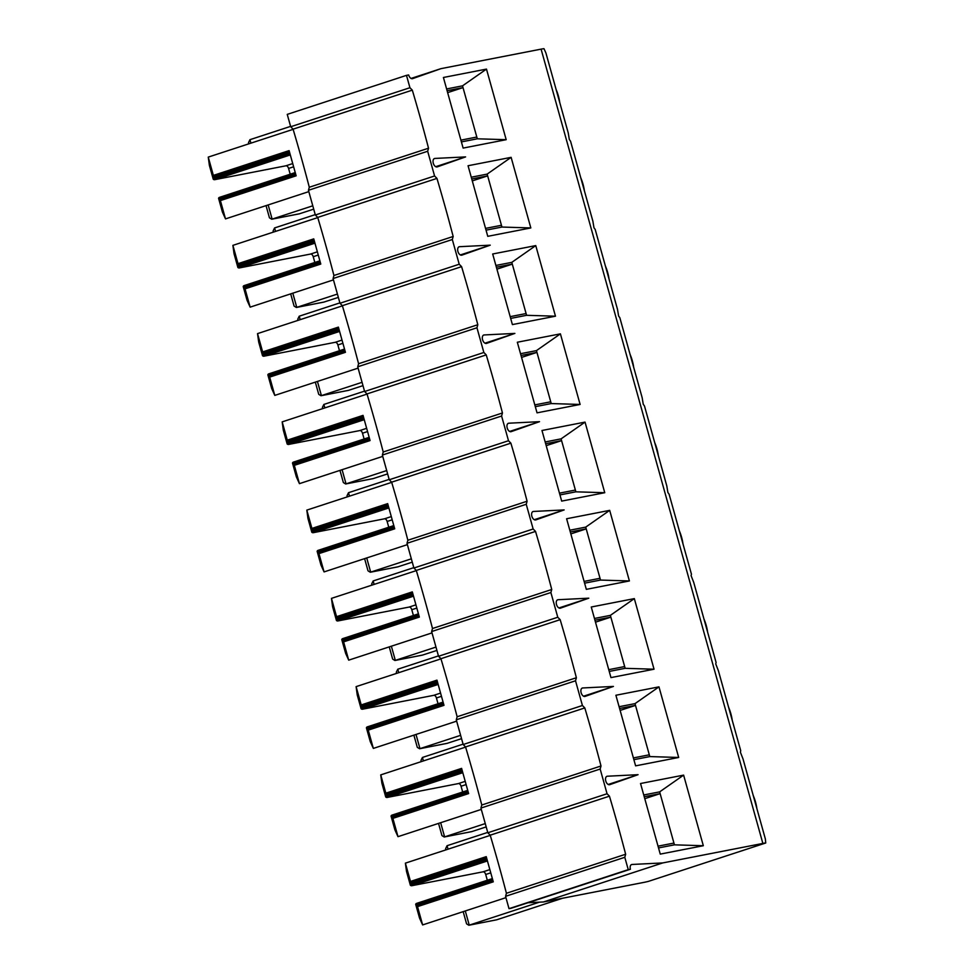 <?xml version="1.0" encoding="UTF-8"?>
<svg xmlns="http://www.w3.org/2000/svg" width="974" height="974" viewBox="0 0 974 974"><rect width="100%" height="100%" fill="white"/><g stroke="black" fill="none" stroke-linecap="round" stroke-linejoin="round"><path stroke-width="1.46" d="M490.263 835.363L405.379 863.147L410.492 881.433L486.233 856.645L493.27 881.835L417.529 906.624L422.631 924.923L419.538 918.092L415.691 904.31A3.117 1.851 -108.1 0 1 416.543 903.409A3.117 1.851 -108.1 0 1 416.677 903.373L492.369 878.597L416.543 903.409M487.317 880.24L485.709 874.482A3.117 1.851 -108.1 0 0 483.043 871.827L411.746 885.719A3.117 1.851 -108.1 0 1 410.371 885.244L406.523 871.462L405.379 863.147M658.034 846.163L673.935 843.07L660.141 793.64L644.228 796.744M644.776 798.68L660.141 793.64L659.654 791.874L683.614 775.121L703.325 845.724L660.25 854.113L640.539 783.51L683.614 775.121M480.925 808.067L481.777 805.011A1057.435 628.827 -108.1 0 0 465.56 746.936L463.186 744.526L582.415 705.505L584.802 707.928A1057.435 628.827 -108.1 0 1 601.007 765.99L600.167 769.046L480.925 808.067L487.828 832.77L490.202 835.193A1057.435 628.827 -108.1 0 1 506.419 893.268L625.649 854.247L624.797 857.303L505.567 896.311L506.419 893.268M463.186 744.526L456.282 719.81L457.135 716.754L576.377 677.734L575.524 680.789L456.282 719.81M431.64 631.554L432.493 628.51A1057.435 628.827 -108.1 0 0 416.288 570.435L413.901 568.012L533.143 528.992L535.517 531.414A1057.435 628.827 -108.1 0 1 551.734 589.489L550.882 592.533L431.64 631.554L438.543 656.269L440.93 658.692A1057.435 628.827 -108.1 0 1 457.135 716.754M413.901 568.012L407.01 543.297L407.863 540.253L527.092 501.233L526.24 504.288L407.01 543.297M382.368 455.053L383.22 451.997A1057.435 628.827 -108.1 0 0 367.003 393.922L364.617 391.499L483.859 352.491L486.233 354.901A1057.435 628.827 -108.1 0 1 502.45 412.976L501.598 416.032L382.368 455.053L389.259 479.756L391.645 482.179A1057.435 628.827 -108.1 0 1 407.863 540.253M364.617 391.499L357.726 366.796L358.578 363.74L477.808 324.719L476.956 327.775L357.726 366.796M333.084 278.54L333.936 275.496A1057.435 628.827 -108.1 0 0 317.719 217.421L315.345 214.998L434.574 175.977L436.949 178.4A1057.435 628.827 -108.1 0 1 453.166 236.475L452.313 239.519L333.084 278.54L339.987 303.255L342.361 305.678A1057.435 628.827 -108.1 0 1 358.578 363.74M315.345 214.998L308.441 190.283L309.294 187.239L428.523 148.218L427.671 151.262L308.441 190.283M290.702 126.742L409.932 87.721L406.487 75.363L287.245 114.384L290.702 126.742L293.077 129.165A1057.435 628.827 -108.1 0 1 309.294 187.239M411.065 78.431L440.942 68.655L541.094 49.138A18.36 1.096 -15.6 0 1 543.979 48.7L545.903 52.937L568.232 132.914L569.327 139.513L570.545 141.193L592.874 221.171L593.97 227.77L595.187 229.438L617.516 309.415L618.612 316.026L619.829 317.694L642.158 397.672L643.254 404.271L644.471 405.951L666.8 485.929L667.896 492.527L669.114 494.208L691.443 574.185L691.102 575.658L693.744 582.452L716.085 662.442L715.744 663.915L718.386 670.709L740.715 750.686L740.386 752.171L743.028 758.965L765.357 838.943L765.747 842.985L648.282 881.421A18.36 1.096 164.4 0 1 643.631 882.444L543.48 901.961L528.066 902.728M624.797 857.303L628.254 869.648L630.409 869.234L511.167 908.255L509.012 908.669L505.567 896.311M487.828 832.77L607.058 793.749L609.444 796.172A1057.435 628.827 -108.1 0 1 625.649 854.247M630.409 869.234A4.407 2.618 -108.1 0 1 631.615 864.547A4.407 2.618 -108.1 0 1 632.041 864.462L662.71 862.94L543.48 901.961M765.747 842.985A18.36 1.096 164.4 0 0 762.861 843.423L662.71 862.94M440.942 68.655L412.623 78.626A4.407 2.618 -108.1 0 1 412.586 78.638A4.407 2.618 -108.1 0 1 408.642 74.949L406.487 75.363M409.932 87.721L412.306 90.144A1057.435 628.827 -108.1 0 1 428.523 148.218M434.574 175.977L427.671 151.262M339.987 303.255L459.217 264.234L452.313 239.519M459.217 264.234L461.591 266.657A1057.435 628.827 -108.1 0 1 477.808 324.719M483.859 352.491L476.956 327.775M389.259 479.756L508.501 440.735L501.598 416.032M508.501 440.735L510.875 443.158A1057.435 628.827 -108.1 0 1 527.092 501.233M533.143 528.992L526.24 504.288M438.543 656.269L557.773 617.248L550.882 592.533M557.773 617.248L560.16 619.671A1057.435 628.827 -108.1 0 1 576.377 677.734M582.415 705.505L575.524 680.789M607.058 793.749L600.167 769.046M607.399 776.217L638.067 774.683L609.748 784.654A4.407 2.618 -108.1 0 1 609.724 784.667A4.407 2.618 -108.1 0 1 605.865 781.294A4.407 2.618 -108.1 0 1 606.972 776.29A4.407 2.618 -108.1 0 1 607.399 776.217L606.595 776.473M558.114 599.704L588.783 598.182L560.464 608.141A4.407 2.618 -108.1 0 1 560.44 608.153A4.407 2.618 -108.1 0 1 556.58 604.781A4.407 2.618 -108.1 0 1 557.7 599.777A4.407 2.618 -108.1 0 1 558.114 599.704L557.311 599.972M508.83 423.203L539.511 421.669L511.192 431.64A4.407 2.618 -108.1 0 1 511.155 431.652A4.407 2.618 -108.1 0 1 507.296 428.28A4.407 2.618 -108.1 0 1 508.416 423.276A4.407 2.618 -108.1 0 1 508.83 423.203L508.038 423.459M459.545 246.69L490.226 245.168L461.907 255.127A4.407 2.618 -108.1 0 1 461.871 255.139A4.407 2.618 -108.1 0 1 458.011 251.767A4.407 2.618 -108.1 0 1 459.131 246.763A4.407 2.618 -108.1 0 1 459.545 246.69L458.754 246.946M434.903 158.433L465.584 156.911L437.265 166.871A4.407 2.618 -108.1 0 1 437.229 166.883A4.407 2.618 -108.1 0 1 433.369 163.51A4.407 2.618 -108.1 0 1 434.489 158.518A4.407 2.618 -108.1 0 1 434.903 158.433L434.112 158.701M484.188 334.946L514.869 333.412L486.55 343.384A4.407 2.618 -108.1 0 1 486.513 343.396A4.407 2.618 -108.1 0 1 482.654 340.023A4.407 2.618 -108.1 0 1 483.774 335.019A4.407 2.618 -108.1 0 1 484.188 334.946L483.396 335.202M533.472 511.447L564.153 509.926L535.834 519.897A4.407 2.618 -108.1 0 1 535.797 519.897A4.407 2.618 -108.1 0 1 531.938 516.524A4.407 2.618 -108.1 0 1 533.058 511.533A4.407 2.618 -108.1 0 1 533.472 511.447L532.668 511.715M582.756 687.961L613.425 686.426L585.106 696.398A4.407 2.618 -108.1 0 1 585.082 696.41A4.407 2.618 -108.1 0 1 581.222 693.038A4.407 2.618 -108.1 0 1 582.342 688.034A4.407 2.618 -108.1 0 1 582.756 687.961L581.953 688.216M443.413 77.482L486.476 69.093L506.188 139.684L463.125 148.085L443.413 77.482M468.056 165.738L511.119 157.35L530.83 227.94L487.767 236.329L468.056 165.738M492.686 253.995L535.761 245.594L555.472 316.197L512.397 324.586L492.686 253.995M517.328 342.239L560.403 333.851L580.114 404.454L537.039 412.842L517.328 342.239M541.97 430.496L585.045 422.107L604.757 492.71L561.681 501.099L541.97 430.496M566.612 518.752L609.687 510.364L629.399 580.954L586.324 589.355L566.612 518.752M591.255 607.009L634.33 598.608L654.041 669.211L610.966 677.6L591.255 607.009M615.897 695.253L658.972 686.865L678.683 757.468L635.608 765.856L615.897 695.253M628.254 869.648L509.012 908.669M756.895 808.639A42.223 33.859 -101 0 0 753.243 795.551M465.621 747.107L380.737 774.89L385.85 793.177L461.603 768.389L468.628 793.579L392.887 818.367L397.989 836.666L394.896 829.848L391.049 816.066A3.117 1.851 -108.1 0 1 391.901 815.153A3.117 1.851 -108.1 0 1 392.035 815.116L467.727 790.352L391.901 815.153M462.674 791.996L461.067 786.225A3.117 1.851 -108.1 0 0 458.401 783.583L387.104 797.462A3.117 1.851 -108.1 0 1 385.728 796.988L381.881 783.206L380.737 774.89M633.392 757.918L649.305 754.813L635.498 705.395L619.586 708.488M620.134 710.423L635.498 705.395L635.011 703.63L658.972 686.865M732.253 720.383A42.223 33.859 -101 0 0 728.601 707.307M440.978 658.862L356.107 686.633L361.208 704.933L436.961 680.144L443.986 705.334L368.245 730.123L373.346 748.409L370.254 741.591L366.407 727.809A3.117 1.851 -108.1 0 1 367.259 726.896A3.117 1.851 -108.1 0 1 367.393 726.86L443.085 702.096L367.259 726.896M438.032 703.739L436.425 697.968A3.117 1.851 -108.1 0 0 433.759 695.326L362.474 709.218A3.117 1.851 -108.1 0 1 361.086 708.731L357.239 694.949L356.107 686.633M608.75 669.662L624.663 666.557L610.856 617.139L594.944 620.231M595.491 622.167L610.856 617.139L610.369 615.373L634.33 598.608M707.623 632.126A42.223 33.859 -101 0 0 703.971 619.05M416.336 570.606L331.464 598.377L336.566 616.676L412.319 591.888L419.344 617.078L343.603 641.866L348.704 660.153L345.624 653.335L341.764 639.553A3.117 1.851 -108.1 0 1 342.629 638.652A3.117 1.851 -108.1 0 1 342.751 638.615L418.443 613.839L342.629 638.652M413.402 615.483L411.783 609.712A3.117 1.851 -108.1 0 0 409.117 607.07L337.832 620.962A3.117 1.851 -108.1 0 1 336.444 620.475L332.597 606.692L331.464 598.377M584.108 581.405L600.021 578.3L586.214 528.882L570.314 531.987M570.849 533.91L586.214 528.882L585.727 527.117L609.687 510.364M682.981 543.869A42.223 33.859 -101 0 0 679.328 530.793M391.694 482.349L306.822 510.12L311.923 528.419L387.676 503.631L394.714 528.821L318.961 553.609L324.074 571.908L320.982 565.078L317.134 551.296A3.117 1.851 -108.1 0 1 317.987 550.395A3.117 1.851 -108.1 0 1 318.121 550.359L393.8 525.583L317.987 550.395M388.76 527.226L387.141 521.467A3.117 1.851 -108.1 0 0 384.474 518.813L313.19 532.705A3.117 1.851 -108.1 0 1 311.802 532.23L307.954 518.448L306.822 510.12M559.466 493.148L575.378 490.056L561.584 440.625L545.671 443.73M546.207 445.654L561.584 440.625L561.085 438.86L585.045 422.107M658.339 455.625A42.223 33.859 -101 0 0 654.686 442.537M367.052 394.093L282.18 421.876L287.281 440.163L363.034 415.374L370.071 440.565L294.318 465.353L299.432 483.652L296.339 476.834L292.492 463.052A3.117 1.851 -108.1 0 1 293.344 462.139A3.117 1.851 -108.1 0 1 293.478 462.102L369.17 437.338L293.344 462.139M364.118 438.982L362.498 433.211A3.117 1.851 -108.1 0 0 359.832 430.569L288.548 444.448A3.117 1.851 -108.1 0 1 287.16 443.974L283.312 430.191L282.18 421.876M534.823 404.892L550.736 401.799L536.942 352.381L521.029 355.473M521.565 357.409L536.942 352.381L536.443 350.616L560.403 333.851M633.697 367.368A42.223 33.859 -101 0 0 630.044 354.293M342.41 305.848L257.538 333.619L262.651 351.918L338.392 327.118L345.429 352.32L269.676 377.108L274.79 395.395L271.697 388.577L267.85 374.795A3.117 1.851 -108.1 0 1 268.702 373.882A3.117 1.851 -108.1 0 1 268.836 373.846L344.528 349.082M339.476 350.725L337.868 344.954A3.117 1.851 -108.1 0 0 335.19 342.312L263.905 356.204A3.117 1.851 -108.1 0 1 262.517 355.717L258.67 341.935L257.538 333.619M510.181 316.647L526.094 313.543L512.3 264.124L496.387 267.217M496.923 269.153L512.3 264.124L511.8 262.359L535.761 245.594M609.054 279.112A42.223 33.859 -101 0 0 605.402 266.036M317.767 217.592L232.896 245.363L238.009 263.662L313.75 238.873L320.787 264.064L245.034 288.852L250.148 307.139L247.055 300.321L243.208 286.539A3.117 1.851 -108.1 0 1 244.06 285.625A3.117 1.851 -108.1 0 1 244.194 285.601L319.886 260.825M314.833 262.469L313.226 256.698A3.117 1.851 -108.1 0 0 310.56 254.056L239.263 267.947A3.117 1.851 -108.1 0 1 237.875 267.46L234.028 253.678L232.896 245.363M485.539 228.391L501.452 225.286L487.657 175.868L471.745 178.972M472.28 180.896L487.657 175.868L487.158 174.102L511.119 157.35M584.412 190.855A42.223 33.859 -101 0 0 580.76 177.779M293.125 129.335L208.253 157.106L213.367 175.405L289.108 150.617L296.145 175.807L220.392 200.595L225.505 218.894L222.413 212.064L218.566 198.282A3.117 1.851 -108.1 0 1 219.418 197.381A3.117 1.851 -108.1 0 1 219.552 197.345L295.244 172.568L219.418 197.381M290.191 174.212L288.584 168.441A3.117 1.851 -108.1 0 0 285.918 165.799L214.621 179.691A3.117 1.851 -108.1 0 1 213.245 179.204L209.398 165.434L208.253 157.106M460.909 140.134L476.81 137.042L463.015 87.611L447.103 90.716M447.638 92.64L463.015 87.611L462.516 85.846L486.476 69.093M559.77 102.611A42.223 33.859 -101 0 0 556.117 89.523M435.707 166.688L465.584 156.911M460.349 254.945L490.226 245.168M484.991 343.189L514.869 333.412M509.633 431.445L539.511 421.669M534.276 519.702L564.153 509.926M558.918 607.959L588.783 598.182M583.56 696.203L613.425 686.426M608.202 784.46L638.067 774.683M293.077 129.165L412.306 90.144M446.616 88.951L462.516 85.846M476.81 137.042L477.309 138.807L506.188 139.684M477.309 138.807L461.396 141.9M299.578 213.756L271.709 219.223L299.152 213.878L313.701 209.142M268.167 204.93L272.123 219.113L312.776 205.806M225.505 218.894L308.819 191.622M250.915 143.154L249.941 139.684L290.593 126.376M220.392 200.595L218.566 198.282M213.245 179.204L213.367 175.405M249.941 139.684L248.467 142.679L248.796 143.848M271.709 219.223L269.445 217.823L266.048 205.624M317.719 217.421L436.949 178.4M333.936 275.496L453.166 236.475M471.258 177.207L487.158 174.102M501.452 225.286L501.951 227.052L530.83 227.94M501.951 227.052L486.038 230.156M324.22 302.013L296.352 307.48L323.794 302.123L338.343 297.399M292.797 293.186L296.766 307.37L337.418 294.063M250.148 307.139L333.461 279.879M275.557 231.41L274.583 227.94L315.235 214.633M245.034 288.852L243.208 286.539M237.875 267.46L238.009 263.662M274.583 227.94L273.11 230.935L273.438 232.104M296.352 307.48L294.087 306.079L290.678 293.88M342.361 305.678L461.591 266.657M495.888 265.452L511.8 262.359M526.094 313.543L526.593 315.308L555.472 316.197M526.593 315.308L510.68 318.413M348.862 390.27L320.994 395.724L348.436 390.379L362.985 385.643M317.439 381.443L321.408 395.614L362.06 382.319M274.79 395.395L358.091 368.135M300.199 319.655L299.225 316.197L339.877 302.89M269.676 377.108L267.85 374.795M262.517 355.717L262.651 351.918M299.225 316.197L297.752 319.18L298.081 320.349M320.994 395.724L318.729 394.336L315.32 382.125M367.003 393.922L486.233 354.901M383.22 451.997L502.45 412.976M520.53 353.708L536.443 350.616M550.736 401.799L551.223 403.565L580.114 404.454M551.223 403.565L535.323 406.657M373.505 478.526L345.636 483.981L373.079 478.636L387.628 473.9M342.081 469.687L346.038 483.871L386.702 470.564M299.432 483.652L382.733 456.392M324.841 407.911L323.867 404.441L364.519 391.146M294.318 465.353L292.492 463.052M287.16 443.974L287.281 440.163M323.867 404.441L322.394 407.436L322.723 408.605M345.636 483.981L343.372 482.58L339.963 470.381M391.645 482.179L510.875 443.158M545.172 441.965L561.085 438.86M575.378 490.056L575.865 491.821L604.757 492.71M575.865 491.821L559.965 494.914M398.147 566.783L370.278 572.237L397.721 566.892L412.27 562.156M366.723 557.944L370.68 572.128L411.345 558.82M324.074 571.908L407.376 544.636M349.471 496.168L348.509 492.698L389.162 479.391M318.961 553.609L317.134 551.296M311.802 532.23L311.923 528.419M348.509 492.698L347.036 495.693L347.353 496.862M370.278 572.237L368.014 570.837L364.605 558.638M416.288 570.435L535.517 531.414M432.493 628.51L551.734 589.489M569.814 530.221L585.727 527.117M600.021 578.3L600.508 580.066L629.399 580.954M600.508 580.066L584.595 583.17M422.789 655.027L394.92 660.494L422.351 655.137L436.912 650.413M391.365 646.2L395.322 660.384L435.975 647.077M348.704 660.153L432.018 632.893M374.113 584.424L373.152 580.954L413.804 567.647M343.603 641.866L341.764 639.553M336.444 620.475L336.566 616.676M373.152 580.954L371.678 583.95L371.995 585.118M394.92 660.494L392.656 659.094L389.247 646.894M440.93 658.692L560.16 619.671M594.457 618.466L610.369 615.373M624.663 666.557L625.15 668.322L654.041 669.211M625.15 668.322L609.237 671.427M447.431 743.284L419.563 748.738L446.993 743.393L461.554 738.657M416.008 734.457L419.964 748.641L460.617 735.333M373.346 748.409L456.66 721.15M398.756 672.669L397.794 669.211L438.446 655.904M368.245 730.123L366.407 727.809M361.086 708.731L361.208 704.933M397.794 669.211L396.308 672.194L396.637 673.363M419.563 748.738L417.298 747.35L413.889 735.151M465.56 746.936L584.802 707.928M481.777 805.011L601.007 765.99M619.099 706.722L635.011 703.63M649.305 754.813L649.792 756.579L678.683 757.468M649.792 756.579L633.879 759.671M472.073 831.54L444.193 836.995L471.635 831.65L486.196 826.914M440.65 822.701L444.607 836.885L485.259 823.59M397.989 836.666L481.302 809.406M423.398 760.925L422.436 757.455L463.088 744.16M392.887 818.367L391.049 816.066M385.728 796.988L385.85 793.177M422.436 757.455L420.951 760.451L421.279 761.619M444.193 836.995L441.94 835.595L438.531 823.395M490.202 835.193L609.444 796.172M643.741 794.979L659.654 791.874M673.935 843.07L674.434 844.835L703.325 845.724M674.434 844.835L658.521 847.928M496.703 919.797L468.835 925.251L496.703 919.797L562.57 898.235M465.292 910.958L469.249 925.142L539.486 902.155M422.631 924.923L505.944 897.651M448.04 849.182L447.066 845.712L487.731 832.405M417.529 906.624L415.691 904.31M410.371 885.244L410.492 881.433M447.066 845.712L445.593 848.707L445.922 849.876M468.835 925.251L466.583 923.851L463.174 911.652M541.094 49.138L762.861 843.423M631.237 864.729L632.041 864.462M292.724 163.571L285.918 165.799M290.313 154.927L214.621 179.691M293.624 166.798L288.584 168.441M220.002 199.828L295.913 174.991L220.063 199.853M295.755 174.395L219.187 199.451M295.463 173.348L218.675 198.477M290.008 153.819L213.221 178.948M289.668 152.614L213.099 177.682M213.44 176.416L289.375 151.567L213.464 176.391M317.366 251.828L310.56 254.056M314.955 243.171L239.263 267.947M318.267 255.054L313.226 256.698M320.568 263.284L244.705 288.109M320.397 262.651L243.829 287.707M320.105 261.604L243.317 286.733M314.651 242.076L237.863 267.205M314.31 240.87L237.741 265.926M314.018 239.811L238.106 264.648M342.008 340.084L335.19 342.312M339.597 331.428L263.905 356.204M342.909 343.298L337.868 344.954M345.21 351.541L269.348 376.366M345.027 350.908L268.471 375.964M344.735 349.861L267.96 374.99M339.293 330.332L262.505 355.461M338.952 329.127L262.383 354.183M262.712 352.929L338.66 328.08L262.749 352.905M366.65 428.329L359.832 430.569M364.239 419.684L288.548 444.448M367.551 431.555L362.498 433.211M369.852 439.798L293.99 464.622M369.67 439.152L293.101 464.208M369.377 438.105L292.59 463.234M363.935 418.589L287.147 443.718M363.594 417.383L287.026 442.44M287.354 441.185L363.302 416.324L287.379 441.161M391.292 516.585L384.474 518.813M388.882 507.941L313.19 532.705M392.193 519.812L387.141 521.467M318.559 552.842L394.482 528.005L318.632 552.867M394.312 527.409L317.743 552.465M394.02 526.362L317.232 551.491M388.565 506.833L311.79 531.962M388.236 505.64L311.668 530.696M311.997 529.43L387.944 504.581L312.021 529.406M415.935 604.842L409.117 607.07M413.524 596.185L337.832 620.962M416.835 608.068L411.783 609.712M419.137 616.298L343.274 641.123M418.954 615.665L342.385 640.722M418.662 614.618L341.874 639.748M413.207 595.09L336.42 620.219M412.879 593.884L336.31 618.94M412.574 592.825L336.663 617.662M440.577 693.098L433.759 695.326M438.154 684.442L362.474 709.218M441.478 696.313L436.425 697.968M443.779 704.555L367.916 729.38M443.596 703.922L367.028 728.978M443.304 702.875L366.516 728.004M437.85 683.346L361.062 708.475M437.521 682.141L360.952 707.197M361.281 705.943L437.229 681.094L361.305 705.919M465.219 781.343L458.401 783.583M462.796 772.699L387.104 797.462M466.12 784.569L461.067 786.225M468.409 792.812L392.559 817.636M468.238 792.166L391.67 817.223M467.946 791.131L391.158 816.249M462.492 771.603L385.704 796.732M462.163 770.397L385.594 795.454M461.859 769.326L385.947 794.175L461.859 769.338M489.861 869.599L483.043 871.827M487.438 860.955L411.746 885.719M490.762 872.826L485.709 874.482M417.128 905.857L493.039 881.02L417.201 905.881M492.881 880.423L416.312 905.479M492.588 879.376L415.801 904.505M487.134 859.847L410.346 884.976M486.793 858.654L410.224 883.71M410.565 882.444L486.501 857.595L410.59 882.432M320.556 263.236L244.644 288.085M319.886 260.813L244.06 285.625M314.018 239.823L238.07 264.672M345.198 351.492L269.287 376.341M344.516 349.069L268.702 373.882M369.84 439.749L293.929 464.586M419.124 616.25L343.201 641.099M412.586 592.837L336.639 617.686M443.767 704.506L367.843 729.356M468.397 792.763L392.485 817.612"/></g></svg>
